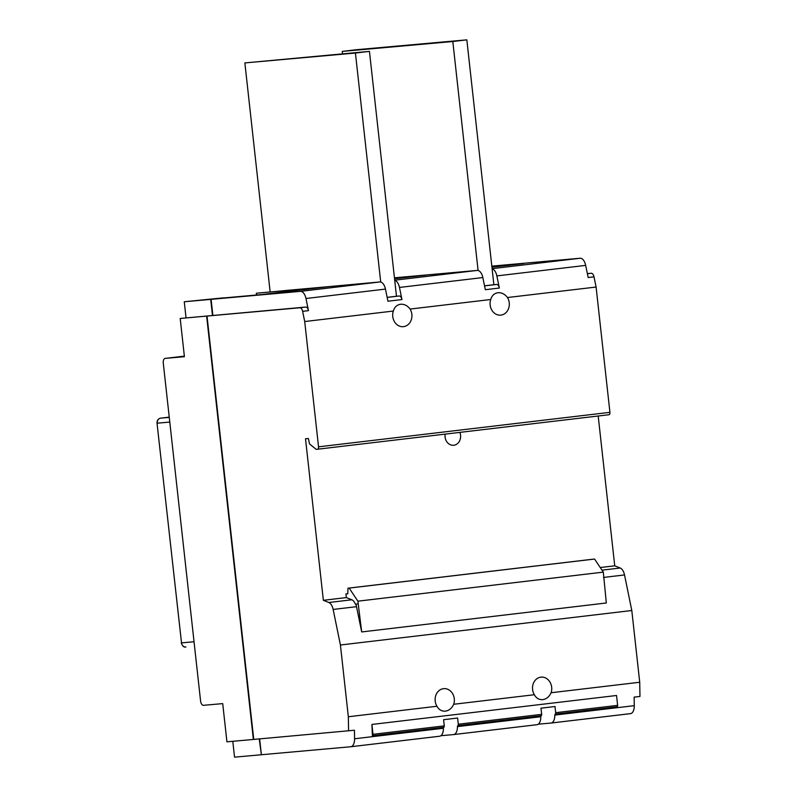 <?xml version="1.0" encoding="UTF-8"?>
<svg xmlns="http://www.w3.org/2000/svg" width="797" height="797" viewBox="0 0 797 797"><rect width="100%" height="100%" fill="white"/><g stroke="black" fill="none" stroke-linecap="round" stroke-linejoin="round"><path stroke-width="1.2" d="M281.7 292.1L281.57 290.965L285.465 290.507L328.723 286.641L262.502 294.482L325.126 286.96L262.502 294.482L223.15 297.998M387.133 297.351L396.478 296.245L369.449 51.377L244.868 62.923L270.133 291.762M380.707 282.008L355.422 53.04L369.449 51.377M355.422 53.04L244.868 62.923M491.849 266.407L523.499 263.578L491.938 267.214M445.164 434.126A9.156 7.791 84.9 0 0 453.832 445.244A9.156 7.791 84.9 0 0 459.839 432.382M394.465 277.944L426.116 275.114L394.555 278.741M484.526 285.814L493.871 284.708L466.833 39.85L356.279 49.733L342.262 51.397L342.521 53.788M478.09 270.482L452.816 41.514L466.833 39.85M452.816 41.514L342.262 51.397M631.802 610.512L340.419 645.002L348.339 716.752L436.965 706.252A11.278 9.614 -95.1 0 1 435.202 701.021A11.278 9.614 -95.1 0 1 443.74 688.648A11.278 9.614 -95.1 0 1 454.29 698.76A11.278 9.614 -95.1 0 1 453.712 704.269L534.349 694.725A11.278 9.614 -95.1 0 1 532.585 689.485A11.278 9.614 -95.1 0 1 541.133 677.121A11.278 9.614 -95.1 0 1 551.673 687.233A11.278 9.614 -95.1 0 1 551.106 692.742L639.722 682.252L631.802 610.512L624.529 574.946A9.205 4.822 -96.8 0 0 620.235 568.012L614.736 565.82L598.198 416.004M340.419 645.002L333.146 609.446A9.205 4.822 -96.8 0 0 328.852 602.502L323.353 600.31L305.51 438.748L308.399 438.489L309.515 443.939L316.17 449.349L317.595 449.219A2.301 1.205 -96.8 0 0 317.614 449.219A2.301 1.205 -96.8 0 0 318.541 446.828L609.924 412.338L596.096 287.04L594.004 276.838A4.603 2.411 -96.8 0 0 591.215 273.261L587.359 273.61M608.998 414.729L317.614 449.219L608.978 414.729A2.301 1.205 -96.8 0 0 608.998 414.729A2.301 1.205 -96.8 0 0 609.924 412.338M259.623 738.889L261.376 754.739L350.69 746.759A9.205 4.822 -96.8 0 0 350.76 746.749A9.205 4.822 -96.8 0 0 354.585 738.769L354.436 730.241L253.366 739.457L206.632 316.1L180.192 318.461L305.679 307.064A4.603 2.411 83.2 0 1 308.469 310.641L305.978 298.506A9.205 4.822 -96.8 0 0 300.409 291.363L211.095 299.343L212.869 315.363M281.57 290.965L256.335 293.226L256.534 295.01M256.335 293.226L379.88 281.959L300.409 291.363M305.978 298.506L385.449 289.092L387.93 301.226L401.957 299.572A4.603 2.411 -96.8 0 0 399.167 295.996L396.478 296.245M393.329 311.049C394.505 307.024 396.976 304.753 400.761 304.245C404.398 304.065 407.506 305.669 410.086 309.067A11.278 9.614 -95.1 0 1 411.85 314.307A11.278 9.614 -95.1 0 1 403.302 326.67A11.278 9.614 -95.1 0 1 392.762 316.558A11.278 9.614 -95.1 0 1 393.329 311.049L304.713 321.54L302.621 311.328A4.603 2.411 83.2 0 0 299.841 307.762L305.679 307.064M410.086 309.067L490.723 299.513C491.888 295.498 494.369 293.226 498.145 292.718C501.791 292.539 504.899 294.143 507.47 297.53L596.096 287.04M493.861 284.708L496.561 284.469A4.603 2.411 -96.8 0 1 499.34 288.046L496.86 275.901L585.675 265.391L588.156 277.525L594.004 276.838M499.34 288.046L485.323 289.7L482.833 277.565A9.205 4.822 -96.8 0 0 477.264 270.422L394.445 277.824M394.724 280.355A9.205 4.822 -96.8 0 1 399.476 287.438L401.957 299.572M453.672 734.565L536.889 724.712A9.205 4.822 -96.8 0 0 536.959 724.712L453.603 734.575A9.205 4.822 -96.8 0 1 453.533 734.585L440.871 735.711M253.366 739.457L226.936 741.828L222.712 703.602L203.484 705.325A4.603 2.411 -96.8 0 1 200.575 700.962L163.285 363.193A4.603 2.411 -96.8 0 1 165.148 358.401A4.603 2.411 -96.8 0 1 165.188 358.401L184.416 356.677L180.192 318.461M259.234 738.929L261.376 754.739M299.841 307.762L206.632 316.1M603.309 572.126L606.328 602.98L361.689 631.941L357.893 601.177L603.309 572.126L594.582 559.046L593.386 559.145L347.97 588.196L347.801 593.765L345.928 593.924L346.336 597.591L351.836 599.782A9.205 4.822 -96.8 0 1 355.382 604.176L358.202 603.927M355.781 604.146A9.205 4.822 -96.8 0 1 356.518 606.676L361.689 631.941M639.722 682.252L639.971 696.448L634.133 697.136L634.282 705.664A9.205 4.822 -96.8 0 1 630.457 713.644L550.986 723.048A9.205 4.822 -96.8 0 0 554.812 715.068L634.282 705.664M551.056 723.038L630.387 713.644A9.205 4.822 -96.8 0 0 630.457 713.644M538.254 724.184L550.916 723.058A9.205 4.822 -96.8 0 0 550.986 723.048M507.47 297.53A11.278 9.614 -95.1 0 1 509.233 302.77A11.278 9.614 -95.1 0 1 500.695 315.144A11.278 9.614 -95.1 0 1 490.145 305.032A11.278 9.614 -95.1 0 1 490.723 299.513M304.713 321.54L318.541 446.828M491.819 266.138L580.106 258.248L492.098 268.669M585.675 265.391A9.205 4.822 -96.8 0 0 580.106 258.248M600.251 567.534L614.736 565.82M323.353 600.31L346.336 597.591M347.801 593.705L345.928 593.924M207.021 316.05L253.765 739.417M186.04 317.774L184.266 301.754L223.14 297.879M385.449 289.092A9.205 4.822 -96.8 0 0 379.88 281.959M260.988 754.789L234.547 757.15L232.794 741.3M357.893 601.177L349.166 588.096L594.582 559.046M349.166 588.096L347.97 588.196M616.539 695.492L371.9 724.453L372.986 734.316L444.278 725.878L443.59 719.701L457.617 718.037L458.305 724.224L541.661 714.351L540.984 708.174L555.001 706.511L555.688 712.687L617.625 705.365L616.539 695.492M285.465 290.507L285.595 291.642M212.47 315.413L210.707 299.393L184.266 301.754M536.959 724.712A9.205 4.822 -96.8 0 0 540.794 716.732L540.774 715.826M453.603 734.575A9.205 4.822 -96.8 0 0 457.428 726.595L540.794 716.732M453.712 704.269C451.829 708.354 449 710.655 445.214 711.173C441.608 711.342 438.868 709.709 436.965 706.252M496.86 275.901A9.205 4.822 -96.8 0 0 492.118 268.828M551.106 692.742C549.223 696.827 546.383 699.128 542.598 699.646C539.001 699.816 536.251 698.182 534.349 694.725M372.438 735.751L443.71 727.322A1.385 0.727 -96.8 0 0 443.72 727.312A1.385 0.727 -96.8 0 0 444.278 725.878M350.829 746.739L439.506 736.249A9.205 4.822 -96.8 0 0 439.575 736.239A9.205 4.822 -96.8 0 0 443.401 728.259L443.391 727.352M457.757 725.659L541.093 715.786A1.385 0.727 -96.8 0 0 541.103 715.786A1.385 0.727 -96.8 0 0 541.661 714.351M541.103 715.786L457.737 725.659A1.385 0.727 -96.8 0 0 457.737 725.659L457.428 726.595M457.737 725.659A1.385 0.727 -96.8 0 0 458.305 724.224M371.9 724.453L372.418 735.761A1.385 0.727 -96.8 0 0 372.428 735.761A1.385 0.727 -96.8 0 0 372.986 734.316M348.588 730.939L348.339 716.752M617.625 705.365A1.385 0.727 -96.8 0 1 617.067 706.8A1.385 0.727 -96.8 0 0 617.067 706.8L555.13 714.132A1.385 0.727 -96.8 0 0 555.13 714.132L554.812 715.068M555.13 714.132A1.385 0.727 -96.8 0 0 555.688 712.687M308.469 310.641L302.621 311.328M399.476 287.438L482.833 277.565M624.529 574.946L603.498 577.436M356.518 606.676L333.146 609.446M165.148 358.401L184.356 356.129L165.188 358.401M591.215 273.261L587.379 273.72M496.561 284.469L484.536 285.894M169.273 417.379L160.655 418.146A1.614 0.847 83.2 0 1 160.655 418.146L169.243 417.13L160.645 418.146A4.603 3.925 84.9 0 0 157.268 423.187L169.791 422.061M399.167 295.996L387.153 297.42M602.004 570.164L620.235 568.012M328.852 602.502L351.836 599.782M477.264 270.422L394.714 280.195M194.04 641.754L181.517 642.87L157.029 423.197L157.786 423.097M181.278 642.89C182.433 646.128 183.948 647.493 185.821 646.995L185.92 646.985A4.603 3.925 -95.1 0 1 185.821 646.995A4.603 3.925 -95.1 0 1 181.517 642.87L157.029 423.197C156.959 420.388 158.165 418.704 160.645 418.146M354.585 738.769L443.401 728.259M617.057 706.8L555.14 714.132M443.72 727.312L372.428 735.761M439.575 736.239L350.76 746.749"/></g></svg>

